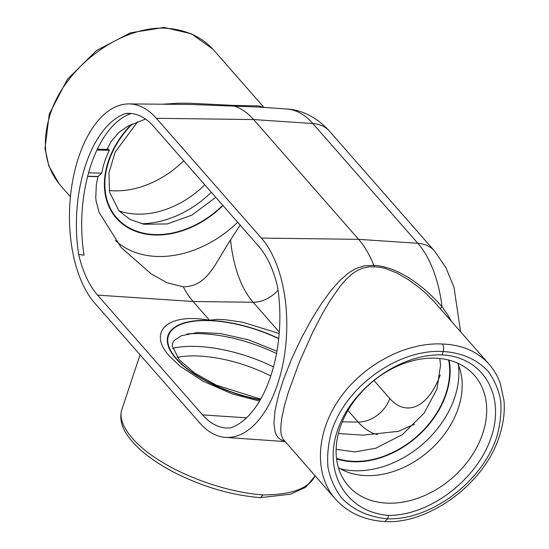 <?xml version="1.0" encoding="UTF-8"?>
<svg xmlns="http://www.w3.org/2000/svg" width="549" height="549" viewBox="0 0 549 549"><rect width="100%" height="100%" fill="white"/><g stroke="black" fill="none" stroke-linecap="round" stroke-linejoin="round"><path stroke-width="0.82" d="M489.756 364.996L489.118 364.255C477.589 351.477 462.004 344.738 442.343 344.024C443.709 345.98 443.99 348.478 443.18 351.518C461.654 352.691 476.532 359.176 487.821 370.966C494.23 379.531 498.526 389.426 500.709 400.64C501.601 412.374 500.256 424.549 496.68 437.162C482.104 481.974 430.89 520.28 387.525 518.819L384.876 521.55C364.323 520.287 347.826 512.78 335.391 499.02L336.05 499.755M442.343 344.024C405.649 342.02 362.827 364.893 339.282 399.075C315.675 433.23 314.055 474.748 335.391 499.014L282.783 438.816L281.266 434.746L280.786 430.608L280.951 424.768L281.973 417.096L284.423 405.876L288.232 392.597L299.329 362.141L312.937 331.802L322.62 313.28L329.661 301.339L340.421 285.905L345.952 279.537L352.005 273.999L357.056 270.595L362.772 268.09L369.292 266.814L374.679 266.835A6.32 3.315 -87.7 0 1 373.807 265.345A109.91 57.59 -87.7 0 0 358.621 239.343L253.617 119.558A109.91 57.59 -87.7 0 0 234.245 106.149L191.038 104.461L128.953 103.912A106.945 56.039 -87.7 0 0 72.31 182.81A106.945 56.039 -87.7 0 0 94.86 303.281L199.863 423.059A106.945 56.039 -87.7 0 0 225.502 437.388A106.945 56.039 -87.7 0 0 283.655 360.213A106.945 56.039 -87.7 0 0 261.399 238.088L358.621 239.343L417.83 243.296A108.078 56.629 -87.7 0 1 442.027 306.692A6.293 0.961 -39.3 0 0 440.476 308.771M263.115 494.903L260.452 497.634C232.927 495.452 205.271 487.594 177.492 474.075C164.721 467.707 153.713 460.776 144.483 453.268C137.408 447.497 131.815 441.657 127.718 435.741C121.37 426.799 119.407 418.098 121.823 409.629L121.823 409.629C117.15 423.807 133.229 444.697 162.367 462.299C191.546 479.888 231.506 492.817 263.115 494.903C291.224 494.903 308.559 488.569 315.126 475.901L305.868 487.114L290.599 494.196L260.528 497.634M59.244 184.004L48.827 165.963L45.004 148.381L49.266 114.014L67.445 79.234L96.377 50.632L130.422 32.83L164.082 27.45L165.462 28.191C185.631 29.481 201.675 36.749 213.609 49.98L263.959 107.419M70.437 196.789L59.882 184.745C44.641 166.189 41.408 142.74 50.179 114.405C64.933 67.136 119.888 26.036 165.462 28.191M88.547 172.825L101.778 173.148C103.054 165.503 105.593 157.886 109.381 150.302L108.153 148.985L107.185 149.287A15.894 6.54 18.4 0 0 106.973 149.438L97.29 149.204M101.778 173.148L98.141 176.49A15.894 6.54 18.4 0 0 97.921 176.641L87.593 176.394M97.571 295.115A97.509 51.091 -87.7 0 1 78.672 254.489L84.038 255.168A107.055 56.094 92.3 0 1 131.163 113.519L125.577 113.492A97.509 51.091 -87.7 0 1 128.658 113.341A97.509 51.091 -87.7 0 1 153.672 126.476L258.682 246.254A97.509 51.091 -87.7 0 1 277.581 286.88A106.945 56.039 -87.7 0 1 230.676 427.877A97.509 51.091 -87.7 0 1 225.955 427.959A97.509 51.091 -87.7 0 1 202.581 414.893L97.571 295.115L193.09 301.497L209.533 320.245C165.544 312.312 147.914 333.216 169.62 356.308L180.202 366.313L203.226 381.281L231.657 393.674L259.56 401.134M106.973 149.438L110.994 141.697L118.886 132.384L127.718 126.291L145.499 119.051M141.457 223.724A88.348 65.88 138.8 0 0 211.324 192.232M119.016 210.891A81.355 60.665 138.8 0 0 204.798 184.793M109.224 190.517A83.819 62.504 138.8 0 0 183.723 160.747M97.921 176.641L96.329 184.512L95.759 197.578L96.089 200.831L99.088 212.353L121.24 247.599L151.195 273.896L167.095 282.804L183.311 286.798C207.536 286.468 214.831 263.829 230.566 239.892L240.126 225.09M183.311 286.798A100.474 52.649 -87.7 0 0 193.09 301.497L253.144 302.266A28.308 21.109 -41.2 0 0 278.069 290.153M273.498 366.931A88.348 36.364 18.4 0 0 197.029 346.453A88.348 36.364 18.4 0 0 172.564 348.347M270.787 376.017A81.355 33.489 18.4 0 0 198.093 356.006A81.355 33.489 18.4 0 0 177.252 357.385M209.533 320.245L216.478 319.381L225.015 319.696L242.85 322.249L279.194 333.524M457.681 363.164A81.355 60.665 -41.2 0 1 441.499 438.033A81.355 60.665 -41.2 0 1 365.709 475.592A81.355 60.665 -41.2 0 1 338.424 467.707M387.292 503.152A83.819 62.504 -41.2 0 1 346.227 483.285A83.819 62.504 -41.2 0 1 370.204 383.669A83.819 62.504 -41.2 0 1 472.106 372.936A83.819 62.504 -41.2 0 1 472.174 455.176A83.819 62.504 -41.2 0 1 387.292 503.152M414.598 424.151L398.396 431.336L362.827 435.144L338.397 433.532M388.658 515.422C346.838 512.32 323.018 473.108 337.347 430.938C351.092 388.726 399.686 353.446 442.048 354.915C482.743 356.733 505.595 394.848 491.28 437.031C477.527 479.229 429.894 515.607 388.658 515.422L387.525 518.819C368.537 517.062 353.192 510.048 341.492 497.785C334.828 488.933 330.326 478.803 327.986 467.405C326.964 455.519 328.233 443.263 331.795 430.636C346.364 385.81 398.622 348.69 443.18 351.518L442.048 354.915M284.684 441.176L281.218 439.9L278.659 438.081L276.648 435.57L275.193 432.324L273.917 423.403L275.049 410.494L278.865 393.969L283.51 379.496L291.574 359.046L301.312 338.294L311.537 319.463L321.035 304.215L330.841 290.689L339.68 280.635L348.883 272.681L356.047 268.482L364.323 265.826L373.807 265.345C398.56 266.642 424.343 286.523 442.027 306.692L447.531 314.625L451.237 321.041M162.415 104.207L178.7 103.205L189.645 103.233L233.133 105.374A6.32 3.315 -87.7 0 0 234.245 106.149L259.21 107.082M78.672 254.489A106.945 56.039 92.3 0 1 125.577 113.492M128.953 103.912A106.945 56.039 -87.7 0 1 156.39 118.31L261.399 238.088M233.133 105.374L256.877 105.868L259.917 106.19L263.348 107.378M384.918 521.55C427.451 524.542 484.945 484.705 499.734 434.986C503.495 423.197 504.915 411.743 503.996 400.619L500.173 383.037C497.6 376.003 493.915 369.738 489.118 364.255L433.696 301.181L426.491 294.024L418.784 287.34L408.113 279.503L396.975 273.031L385.412 268.44L379.682 267.191L374.679 266.835M96.919 149.994L109.381 150.302M87.634 176.229L98.141 176.49M202.581 414.893L246.549 417.83M131.266 124.493A81.78 60.98 138.8 0 0 108.256 161.509A81.78 60.98 138.8 0 0 135.308 231.204A81.78 60.98 138.8 0 0 222.983 205.532M132.24 124.033A81.279 60.61 138.8 0 0 108.688 161.53A81.279 60.61 138.8 0 0 135.582 230.8A81.279 60.61 138.8 0 0 222.736 205.251M115.393 240.476A97.509 72.708 138.8 0 0 237.642 222.256M278.72 338.52A81.78 33.667 18.4 0 0 209.67 320.41A81.78 33.667 18.4 0 0 175.996 358.634A81.78 33.667 18.4 0 0 260.288 399.898M278.7 338.747A81.279 33.455 18.4 0 0 209.896 320.664A81.279 33.455 18.4 0 0 176.421 358.648A81.279 33.455 18.4 0 0 260.398 399.699M276.518 353.556A88.348 36.364 18.4 0 0 201.277 333.682A88.348 36.364 18.4 0 0 186.962 333.984M448.636 360.041A81.279 60.61 -41.2 0 1 353.281 461.325A81.279 60.61 -41.2 0 1 336.516 458.34M449.144 360.171A81.78 60.98 -41.2 0 1 353.137 461.764A81.78 60.98 -41.2 0 1 336.578 458.854M458.477 365.044A88.348 65.88 -41.2 0 1 354.132 470.733A88.348 65.88 -41.2 0 1 340.188 468.743M156.39 118.31L253.617 119.558L312.82 123.518A108.078 56.629 -87.7 0 0 286.921 109.031C299.878 109.58 316.272 116.264 329.51 131.232A37.744 28.143 138.8 0 0 312.82 123.518L417.83 243.296A37.744 28.143 138.8 0 1 434.52 251.01L445.953 267.768L453.989 287.278L460.577 331.692M230.566 239.892A98.642 51.688 -87.7 0 0 253.144 302.266L279.304 332.111M347.984 410.453L358.154 422.051A28.308 21.109 138.8 0 0 389.756 398.505L373.979 380.505M377.595 434.636A98.642 51.688 -87.7 0 1 358.154 422.051L342.315 421.845M389.756 398.505A70.341 36.858 -87.7 0 0 440.223 374.864M137.662 121.727L115.16 152.121L108.942 172.866L109.56 192.15L118.913 210.782L129.893 219.401L144.03 224.26L167.26 223.93L191.718 215.215L215.819 197.359M276.936 351.23L249.02 339.975L220.108 333.476L197.743 332.474L181.335 335.734L174.074 340.579L172.619 343.187L172.235 345.994L179.345 359.945L194.572 373.004L216.251 385.137L260.72 399.13M180.552 366.595L181.053 367M439.776 358.483L440.559 365.16L436.942 389.124L424.157 413.095L402.321 434.63L375.694 448.259L354.874 451.916L336.132 449.343M140.057 354.832L121.823 409.629M225.502 437.388L285.041 441.581M164.124 27.45L191.443 33.812L212.95 49.245M286.921 109.031L259.155 107.082M329.51 131.232L434.52 251.01"/></g></svg>
